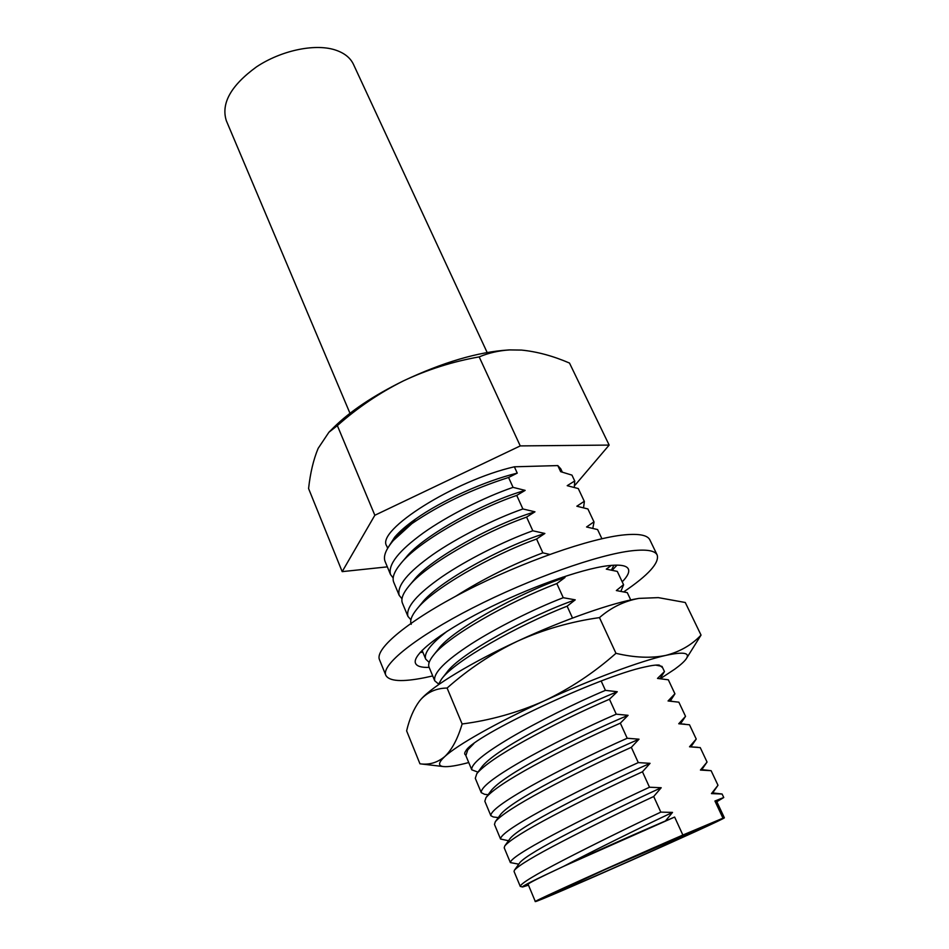 <?xml version="1.0" encoding="UTF-8"?>
<svg xmlns="http://www.w3.org/2000/svg" width="949" height="949" viewBox="0 0 949 949"><rect width="100%" height="100%" fill="white"/><g stroke="black" fill="none" stroke-linecap="round" stroke-linejoin="round"><path stroke-width="1.42" d="M432.708 675.937L424.701 677.681C402.139 682.189 389.173 681.394 385.816 675.297C381.035 665.071 415.425 637.135 472.709 607.906C529.862 578.688 598.677 554.37 632.271 550.728C646.744 549.174 655.047 550.622 657.183 555.046C659.496 562.887 648.369 575.153 623.778 591.844M385.816 675.297L379.493 659.685C374.487 648.879 408.485 620.421 465.461 591.132C522.306 561.832 590.966 537.917 624.691 534.833C639.223 533.516 647.609 535.2 649.863 539.874L657.183 555.046M617.052 565.118L612.188 570.207M429.15 667.384C421.439 667.657 416.896 666.305 415.532 663.327C411.771 655.249 438.818 633.434 483.077 610.8C527.229 588.166 580.658 569.056 607.704 565.758C619.733 564.323 626.613 565.402 628.357 569.02C629.65 572.033 627.597 576.304 622.212 581.832M422.91 652.366L420.241 652.331M674.632 817.053C641.951 830.873 594.359 852 563.706 866.307L674.632 817.053L682.865 835.037C622.615 861.075 530.361 902.736 535.331 901.55C534.406 903.745 726.602 818.572 724.36 817.777L716.4 800.814L714.929 801.015L723.743 797.504L722.106 794.016L711.453 793.601L717.99 785.274L711.121 770.695L700.433 770.066L707.052 762.047L700.255 747.61L689.532 746.792L696.222 739.046L689.496 724.775L678.737 723.755L685.534 716.341L678.855 702.177L668.06 700.967L674.905 693.778L668.333 679.804L657.503 678.416L664.466 671.584L662.011 666.388L655.7 665.107M465.698 755.06C464.298 754.277 464.369 752.842 465.935 750.742C473.349 735.748 599.341 676.423 644.608 667.028C651.358 665.463 656.234 664.81 659.247 665.083L662.627 667.693M487.157 352.506L353.467 64.366C350.24 57.521 343.906 52.646 334.451 49.716C314 43.512 280.833 50.641 256.408 66.928C230.915 85.552 220.88 103.477 226.325 120.713L349.979 413.301M565.889 888.762C609.199 870.447 713.707 823.649 711.596 823.459L605.486 869.343L548.107 895.915L565.889 888.762M468.735 762.533C456.801 765.724 448.379 767.065 443.468 766.567C437.869 765.914 438.319 762.557 444.82 756.519C457.216 744.989 496.766 722.58 543.979 701.003C591.025 679.377 640.599 660.979 665.83 655.391C683.755 651.512 690.504 652.746 686.068 659.069C684.134 661.726 680.397 665.071 674.858 669.104L660.397 678.665M419.244 701.382L421.202 699.045C432.744 685.997 471.178 662.568 517.656 641.121C563.943 619.578 613.268 602.401 638.879 598.392L658.286 597.621L685.273 602.496L701.038 635.095C691.809 644.905 680.077 651.678 665.83 655.391C651.204 658.392 634.573 657.704 615.96 653.315C594.086 672.711 570.1 688.606 543.979 701.003C517.49 712.711 490.206 720.362 462.127 723.98C457.75 738.82 451.973 749.663 444.82 756.519C437.394 762.688 429.114 765.119 419.956 763.803L443.468 766.567M682.865 835.037L722.972 818.168L714.929 801.015M724.36 817.777L722.972 818.168M528.474 885.168L522.519 886.995C521.428 886.485 535.153 879.581 563.706 866.307C540.064 877.362 528.202 883.341 528.095 884.254L535.331 901.55M716.827 801.703L723.755 797.528L722.094 794.005L712.699 792.901L717.99 785.274M387.655 548.237L386.706 545.948C375.472 530.657 454.559 480.348 514.358 466.801L517.252 473.124L508.569 477.477L513.065 487.359L525.153 490.384L516.731 495.414L522.887 508.961L534.963 511.819L526.588 517.098L532.816 530.788L544.868 533.468L536.565 539.02L542.864 552.852L549.696 554.43M508.569 477.477C472.127 489.103 439.909 504.477 411.913 523.611L393.361 540.479C385.757 549.447 383.016 556.494 385.152 561.606L390.525 574.536C387.833 564.631 398.758 550.776 423.313 532.97C446.92 516.114 484.251 497.193 513.065 487.359M597.585 529.566L601.903 538.724L597.585 529.566L586.565 526.98L593.955 521.831L587.894 508.961L576.838 506.22L584.287 501.309L578.285 488.557L584.37 501.487L583.552 507.762M393.183 577.988L390.537 574.548M587.894 508.961L594.038 522.009L592.817 528.308M401.996 598.795L399.197 595.367L393.764 582.306C391.842 577.751 394.25 571.417 400.988 563.315C417.513 542.603 472.721 510.55 516.731 495.414M399.197 595.367C396.682 585.901 407.821 572.354 432.637 554.738C456.469 538.036 494.026 519.044 522.887 508.961M407.94 616.399L402.459 603.208C400.739 599.163 402.851 593.516 408.782 586.257C424.642 565.901 481.333 533.077 526.588 517.098M410.917 619.804L407.951 616.411C405.626 607.384 416.991 594.169 442.056 576.731C466.125 560.207 503.895 541.132 532.816 530.788M411.237 624.323C409.719 620.753 411.546 615.747 416.73 609.294C431.89 589.412 490.064 555.853 536.565 539.02M613.908 565.189L611.453 570.052M455.757 596.221C483.266 578.854 512.294 564.406 542.864 552.852M627.289 592.639L630.741 599.958L627.289 592.639L616.34 590.551L623.54 584.667L617.289 571.405L623.6 584.798L620.907 591.274M429.173 662.402L425.71 659.116C423.586 653.185 430.834 643.825 447.454 631.014M438.521 683.992L434.737 680.801L429.078 667.194C427.916 664.49 429.256 660.658 433.124 655.712C446.659 637.111 507.881 602.164 556.826 583.564L563.255 597.704L575.236 599.839L567.122 606.197L572.52 618.06M434.737 680.801C433.017 673.197 445.069 660.979 470.918 644.146C495.722 628.155 534.157 608.855 563.255 597.704M438.165 684.941L441.558 679.069C454.18 661.299 516.98 625.723 567.122 606.197M664.466 671.584L660.077 678.63M664.419 671.501L662.011 666.388M601.18 681.038L605.426 690.362L617.277 691.726L609.46 699.235L616.257 714.17L628.084 715.321L620.338 723.15L627.206 738.251L639.009 739.188L631.334 747.326L638.286 762.605L650.053 763.328L642.461 771.774L649.496 787.231L661.216 787.729L653.707 796.508L660.824 812.13L672.509 812.403L665.783 820.577M668.333 679.804L674.941 693.838L670.231 701.074M477.952 772.142L471.76 769.793L465.864 755.629L467.762 749.864L473.788 743.66M471.76 769.793C470.906 764.218 483.943 753.447 510.882 737.503C536.719 722.296 576.09 702.687 605.426 690.362M678.855 702.177L685.534 716.341L680.575 723.719M488.118 794.728L484.536 794.289L481.25 792.629L475.295 778.31L476.801 773.684C483.302 765.843 499.352 754.823 524.939 740.635C552.97 725.202 581.144 711.406 609.46 699.235M481.25 792.629C480.633 787.575 493.931 777.195 521.155 761.489C547.265 746.483 586.862 726.804 616.257 714.17M498.308 817.599L493.314 816.97L490.858 815.701L484.832 801.229L485.983 797.635C491.973 790.458 507.988 779.746 534.038 765.499C562.603 749.971 591.369 735.855 620.338 723.15M696.222 739.046L691.097 746.578M490.858 815.701C490.455 811.193 504.026 801.205 531.535 785.736C557.917 770.956 597.763 751.193 627.206 738.251M508.522 840.743L500.55 839.023L494.465 824.396L495.319 821.704C500.752 815.25 516.731 804.894 543.255 790.612C572.354 775.025 601.713 760.6 631.334 747.326M700.267 747.634L707.052 762.047L701.797 769.639L700.433 770.066M500.55 839.023C500.396 835.073 514.228 825.488 542.033 810.268C568.7 795.701 608.795 775.867 638.286 762.605M711.121 770.695L717.99 785.262M518.759 864.159L510.36 862.582L504.204 847.801L504.797 845.891C509.66 840.233 525.58 830.256 552.579 815.986C582.2 800.363 612.164 785.63 642.461 771.774M510.36 862.582C510.443 859.201 524.548 850.031 552.65 835.073C579.602 820.731 619.946 800.814 649.496 787.231M522.519 886.995L520.266 886.402L514.05 871.455L514.441 870.197C518.676 865.381 534.536 855.856 562.01 841.621C588.819 827.623 626.091 809.319 653.707 796.508M520.266 886.402C520.598 883.602 534.975 874.859 563.398 860.15C590.634 846.045 631.215 826.045 660.824 812.13M578.285 488.557L567.205 485.674L574.714 480.989L571.95 475.117L560.645 471.665L557.798 465.579L560.764 468.818L562.306 472.116M574.714 480.989L574.335 487.406M574.809 481.179L571.95 475.117M387.702 548.166L394.63 537.264C399.47 531.701 406.362 525.699 415.294 519.257C406.635 525.402 400.015 531.096 395.436 536.339L394.63 537.264M517.252 473.124C484.868 480.929 441.261 500.669 415.294 519.257L411.913 523.611M563.706 866.307C592.52 851.146 642.473 826.52 672.509 812.403M711.453 793.601L712.699 792.913M514.441 870.197L519.981 862.463C524.702 857.184 541.63 847.018 570.776 831.965C599.673 816.899 636.435 799.058 661.216 787.729M504.797 845.891L510.325 838.24C515.651 832.131 532.638 821.549 561.31 806.496C589.803 791.407 625.628 774.147 650.053 763.328M689.532 746.792L697.586 747.278M495.319 821.704L500.823 814.147C506.707 807.267 523.753 796.306 551.95 781.288C582.983 764.882 611.998 750.849 639.009 739.188M678.737 723.755L684.834 724.17M485.983 797.635L491.475 790.185C497.881 782.581 514.963 771.3 542.698 756.341C573.149 740.078 601.607 726.412 628.084 715.321M668.06 700.967L672.236 701.275M476.801 773.684L482.258 766.353C489.174 758.097 506.28 746.531 533.563 731.643C563.433 715.558 591.346 702.248 617.277 691.726M657.503 678.416L659.78 678.606M441.558 679.069L446.884 672.283C459.565 653.92 529.625 615.628 575.236 599.839M433.124 655.712L438.402 649.069C452.032 629.851 520.372 592.354 565.011 577.478L556.826 583.564M562.686 577.134L565.011 577.478M617.289 571.405L606.304 569.139L611.381 565.367M416.73 609.294L421.902 603.006C437.275 582.413 502.211 546.588 544.868 533.468M408.782 586.257L413.883 580.147C430.039 559.02 493.314 524.109 534.963 511.819M400.988 563.315L406.018 557.407C422.922 535.853 484.524 501.867 525.153 490.384M393.361 540.479L398.319 534.773L415.294 519.257M575.13 485.069L609.151 445.081L569.495 363.052C553.006 355.946 536.98 351.616 521.428 350.074L509.743 349.92C498.949 350.572 488.759 352.898 479.174 356.895L520.254 445.911L374.843 515.26L342.186 571.63L387.334 566.861M479.174 356.895C452.744 361.569 427.453 369.576 403.301 380.94C379.375 392.922 357.393 407.809 337.358 425.615L374.843 515.26M609.151 445.081L520.254 445.911M337.358 425.615L328.912 432.258L318.152 448.367C313.49 459.506 310.299 472.91 308.579 488.557L342.186 571.63M514.358 466.801L557.798 465.579M510.42 349.884L508.474 349.967C477.94 351.949 442.886 362.281 403.301 380.94C373.42 395.686 350.252 411.166 333.787 427.382L328.9 432.258M419.956 763.803L406.623 730.849C409.493 718.713 413.764 708.82 419.411 701.157L421.202 699.045C428.07 691.845 436.706 688.179 447.098 688.049C468.498 669.057 492.009 653.422 517.656 641.121C543.647 629.46 570.918 621.619 599.471 617.609C611.215 607.455 624.347 601.049 638.879 598.392L658.286 597.633M686.068 659.069L701.038 635.095M615.96 653.315L599.471 617.609M462.127 723.98L447.098 688.049M422.08 650.373L425.71 659.116M689.52 724.811L696.234 739.069M710.54 770.624L701.762 769.627M470.479 746.246L467.762 749.864M508.474 349.967L509.743 349.908"/></g></svg>
